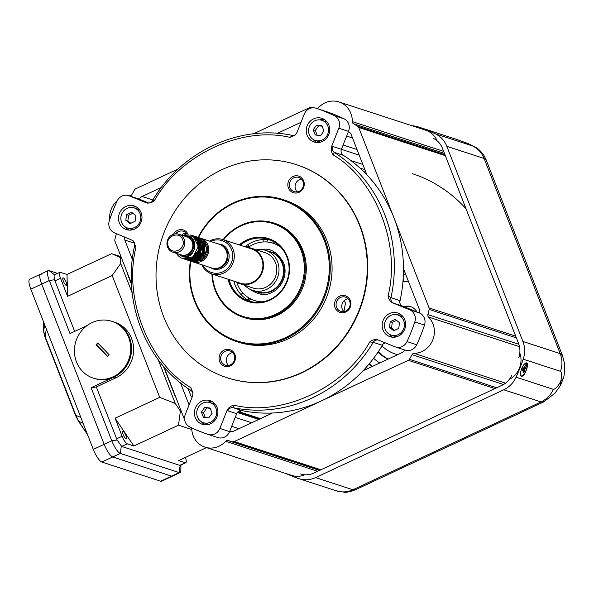 <?xml version="1.0" encoding="UTF-8"?>
<svg xmlns="http://www.w3.org/2000/svg" width="594" height="594" viewBox="0 0 594 594"><rect width="100%" height="100%" fill="white"/><g stroke="black" fill="none" stroke-linecap="round" stroke-linejoin="round"><path stroke-width="0.89" d="M248.27 300.304A136.175 127.554 108.1 0 1 248.53 297.75M266.713 241.973A136.175 127.554 108.1 0 1 268.005 239.761M412.206 173.611A139.412 130.583 108.1 0 1 466.038 208.791M241.528 295.114A136.175 127.554 108.1 0 1 241.647 294.082M363.365 171.25A136.175 127.554 108.1 0 1 365.436 171.087A136.175 127.554 -71.9 0 0 363.365 171.25M175.646 233.828A7.47 6.994 108.1 0 1 178.386 231.623A7.47 6.994 108.1 0 1 183.346 231.289A7.47 6.994 108.1 0 1 187.08 234.355M185.959 232.9A7.47 6.994 -71.9 0 0 184.073 233.472A7.47 6.994 -71.9 0 0 181.742 235.179M289.917 187.585A7.47 6.994 108.1 0 1 291.342 179.633A7.47 6.994 108.1 0 1 298.76 177.443A7.47 6.994 108.1 0 1 303.096 186.709A7.47 6.994 108.1 0 1 294.134 191.639A7.47 6.994 108.1 0 1 289.917 187.585M301.381 179.046A7.47 6.994 -71.9 0 0 295.597 189.441A7.47 6.994 -71.9 0 0 297.193 191.884M340.473 297.46A7.47 6.994 108.1 0 1 345.426 297.134A7.47 6.994 108.1 0 1 349.762 306.4A7.47 6.994 108.1 0 1 340.793 311.33A7.47 6.994 108.1 0 1 336.07 304.7A7.47 6.994 108.1 0 1 340.473 297.46M348.047 298.737A7.47 6.994 -71.9 0 0 346.154 299.317A7.47 6.994 -71.9 0 0 343.859 311.575M221.161 361.13A7.47 6.994 108.1 0 1 222.594 353.178A7.47 6.994 108.1 0 1 230.004 350.98A7.47 6.994 108.1 0 1 234.348 360.254A7.47 6.994 108.1 0 1 225.378 365.184A7.47 6.994 108.1 0 1 221.161 361.13M232.625 352.591A7.47 6.994 -71.9 0 0 226.849 362.979A7.47 6.994 -71.9 0 0 228.445 365.429M219.661 361.501A8.717 8.16 108.1 0 1 228.423 349.331A8.717 8.16 108.1 0 1 233.754 363.016A8.717 8.16 108.1 0 1 219.661 361.501M339.62 296.198A8.717 8.16 108.1 0 1 350.831 304.967A8.717 8.16 108.1 0 1 337.637 311.122A8.717 8.16 108.1 0 1 339.62 296.198M288.417 187.956A8.717 8.16 108.1 0 1 297.171 175.787A8.717 8.16 108.1 0 1 302.509 189.471A8.717 8.16 108.1 0 1 288.417 187.956M173.478 234.251A8.717 8.16 108.1 0 1 181.007 229.596A8.717 8.16 108.1 0 1 188.105 234.4M198.106 237.377A74.688 69.958 108.1 0 1 282.974 199.569L284.801 200.163A74.688 69.958 108.1 0 1 328.17 292.857A74.688 69.958 108.1 0 1 238.513 342.189L236.687 341.595A74.688 69.958 108.1 0 1 194.542 301.047A74.688 69.958 108.1 0 1 190.392 261.041A12.444 11.657 108.1 0 0 202.821 257.692A12.444 11.657 108.1 0 0 205.487 244.476L202.992 256.408M163.721 316.869A112.028 104.938 -71.9 0 0 226.938 377.695A112.028 104.938 -71.9 0 0 361.427 303.69A112.028 104.938 -71.9 0 0 296.369 164.664A112.028 104.938 -71.9 0 0 185.135 197.564A112.028 104.938 -71.9 0 0 163.721 316.869M282.974 199.569A74.688 69.958 108.1 0 1 325.118 240.117A74.688 69.958 108.1 0 1 310.84 319.661A74.688 69.958 108.1 0 1 236.687 341.595M227.146 377.762A112.028 104.938 -71.9 0 0 227.353 377.829A112.028 104.938 -71.9 0 0 361.835 303.831A112.028 104.938 -71.9 0 0 296.785 164.798A112.028 104.938 -71.9 0 0 296.577 164.731M198.53 237.511A73.938 69.26 108.1 0 1 263.751 197.015A73.938 69.26 108.1 0 1 324.22 240.34A73.938 69.26 108.1 0 1 267.181 343.206A73.938 69.26 108.1 0 1 190.815 261.182M377.829 339.827C374.925 339.137 372.245 339.835 369.78 341.929C344.23 387.837 282.076 416.839 234.103 405.234C231.014 405.732 228.697 407.365 227.146 410.127L219.884 428.452A9.957 9.326 108.1 0 1 208.16 434.407A9.957 9.326 108.1 0 1 208.115 434.4A171.777 160.9 108.1 0 1 189.761 426.945A9.957 9.326 108.1 0 1 185.306 414.412L192.567 396.079L192.953 392.805L190.882 387.674C148.285 362.496 123.151 298.032 136.026 246.97L132.922 240.577L114.531 232.87A9.957 9.326 108.1 0 1 109.341 220.678A171.777 160.9 108.1 0 1 117.129 201.032A9.957 9.326 108.1 0 1 128.616 195.634A9.957 9.326 108.1 0 1 129.195 195.849L146.31 202.799C149.213 203.49 151.893 202.784 154.358 200.698C179.908 154.782 242.062 125.78 290.035 137.392L295.136 135.046L296.993 132.492L304.254 114.167A9.957 9.326 108.1 0 1 315.978 108.212A9.957 9.326 108.1 0 1 316.023 108.227A171.777 160.9 108.1 0 1 334.377 115.682A9.957 9.326 108.1 0 1 338.832 128.215L331.571 146.54C330.806 149.621 331.363 152.428 333.256 154.945C375.853 180.131 400.987 244.587 388.112 295.649C388.469 298.886 389.931 301.269 392.493 302.799L409.608 309.756A9.957 9.326 108.1 0 1 414.798 321.948A171.777 160.9 108.1 0 1 407.009 341.595A9.957 9.326 108.1 0 1 395.522 346.985A9.957 9.326 108.1 0 1 394.943 346.777L377.658 339.761M307.105 135.239A12.444 11.657 -71.9 0 0 314.129 141.996A12.444 11.657 -71.9 0 0 329.069 133.776A12.444 11.657 -71.9 0 0 321.844 118.325A12.444 11.657 -71.9 0 0 309.481 121.985A12.444 11.657 -71.9 0 0 307.105 135.239M389.493 313.58A12.444 11.657 -71.9 0 0 382.165 325.646A12.444 11.657 -71.9 0 0 390.043 336.694A12.444 11.657 -71.9 0 0 404.982 328.475A12.444 11.657 -71.9 0 0 397.757 313.023A12.444 11.657 -71.9 0 0 389.493 313.58M195.27 417.537A12.444 11.657 -71.9 0 0 202.294 424.294A12.444 11.657 -71.9 0 0 217.241 416.075A12.444 11.657 -71.9 0 0 210.009 400.623A12.444 11.657 -71.9 0 0 197.646 404.284A12.444 11.657 -71.9 0 0 195.27 417.537M125.839 206.474A12.444 11.657 -71.9 0 0 118.51 218.547A12.444 11.657 -71.9 0 0 126.381 229.596A12.444 11.657 -71.9 0 0 141.327 221.376A12.444 11.657 -71.9 0 0 134.096 205.925A12.444 11.657 -71.9 0 0 125.839 206.474M342.612 154.856A139.412 130.583 108.1 0 1 399.732 302.183M383.152 344.008A139.412 130.583 108.1 0 1 241.58 410.513M223.092 239.627A49.54 46.406 108.1 0 1 273.938 223.077L274.933 223.396A49.54 46.406 108.1 0 1 303.705 284.882A49.54 46.406 108.1 0 1 244.231 317.604L243.236 317.278A49.54 46.406 108.1 0 1 215.28 290.384A49.54 46.406 108.1 0 1 211.91 273.945M290.035 137.392L292.56 135.462L295.144 135.038M154.358 200.698L152.413 200.735C181.155 151.388 239.969 123.946 292.56 135.462M146.31 202.799L146.763 202.918A4.982 4.663 -71.9 0 0 146.993 202.999C148.203 203.504 152.168 202.42 152.413 200.735L152.413 200.735M129.195 195.849L138.892 199.005L148.938 203.089M138.892 199.005A9.957 9.326 -71.9 0 0 138.313 198.797L128.616 195.634M136.026 246.97L134.838 245.5M190.882 387.674L191.394 390.711C145.545 362.236 121.777 301.284 134.675 245.515L134.563 242.968L133.086 240.711M208.197 434.422L217.812 437.555A9.957 9.326 -71.9 0 0 217.857 437.57A9.957 9.326 -71.9 0 0 229.588 431.615L219.884 428.452M227.146 410.127L227.814 410.803L236.687 413.691L229.588 431.615M234.103 405.234L233.197 407.699A4.982 4.663 -71.9 0 0 227.814 410.803M236.687 413.691A4.982 4.663 -71.9 0 1 242.07 410.588L233.197 407.699A139.412 130.583 -71.9 0 0 373.255 342.344L369.78 341.929M395.522 346.985L405.219 350.148A9.957 9.326 -71.9 0 0 416.706 344.758A171.777 160.9 -71.9 0 0 424.495 325.104A9.957 9.326 -71.9 0 0 419.305 312.912L409.608 309.756M392.493 302.799L402.569 306.118L419.305 312.912M388.112 295.649L390.956 297.668A4.982 4.663 -71.9 0 0 393.696 303.222M402.569 306.118A4.982 4.663 -71.9 0 1 399.829 300.557L390.956 297.668A139.412 130.583 -71.9 0 0 334.333 152.42L333.256 154.945M331.571 146.54L332.558 146.406A4.982 4.663 -71.9 0 0 334.333 152.42L343.198 155.309A4.982 4.663 -71.9 0 1 341.431 149.302L332.558 146.406M338.832 128.215L348.529 131.378L341.431 149.302M348.529 131.378A9.957 9.326 -71.9 0 0 344.075 118.845A171.777 160.9 -71.9 0 0 325.72 111.39A9.957 9.326 -71.9 0 0 325.683 111.375A9.957 9.326 -71.9 0 0 325.638 111.36M313.328 139.508A12.444 11.657 -71.9 0 0 316.58 142.493M324.116 119.372A12.444 11.657 -71.9 0 0 319.728 119.869M389.233 334.207A12.444 11.657 -71.9 0 0 392.493 337.192M400.029 314.07A12.444 11.657 -71.9 0 0 395.634 314.568M201.492 421.807A12.444 11.657 -71.9 0 0 204.744 424.792M212.281 401.67A12.444 11.657 -71.9 0 0 207.893 402.16M125.579 227.108A12.444 11.657 -71.9 0 0 128.839 230.093M136.375 206.972A12.444 11.657 -71.9 0 0 131.979 207.462M273.938 223.077A49.54 46.406 108.1 0 1 301.893 249.97A49.54 46.406 108.1 0 1 292.426 302.732A49.54 46.406 108.1 0 1 243.236 317.278M385.395 342.901A4.982 4.663 -71.9 0 0 382.128 345.24L373.255 342.344A4.982 4.663 -71.9 0 1 378.333 340.028M223.559 239.776A48.797 45.708 108.1 0 1 300.995 250.193A48.797 45.708 108.1 0 1 268.117 317.062A48.797 45.708 108.1 0 1 212.37 274.101M239.211 244.877A33.108 31.014 108.1 0 1 284.66 251.344A33.108 31.014 108.1 0 1 272.646 298.752A33.108 31.014 108.1 0 1 229.395 283.598A33.108 31.014 108.1 0 1 228.022 279.202M229.069 279.544A32.366 30.316 -71.9 0 0 230.294 283.375A32.366 30.316 -71.9 0 0 248.559 300.95A32.366 30.316 -71.9 0 0 287.407 279.574A32.366 30.316 -71.9 0 0 268.614 239.404A32.366 30.316 -71.9 0 0 240.258 245.218M233.798 281.081A32.366 30.316 -71.9 0 0 235.024 284.92A32.366 30.316 -71.9 0 0 250.958 301.611M270.946 240.28A32.366 30.316 -71.9 0 0 244.98 246.762M107.425 356.474L109.096 354.67L97.735 342.968L96.057 344.772L107.425 356.474M82.499 371.354A29.878 27.985 108.1 0 1 78.772 334.823A29.878 27.985 108.1 0 1 111.835 321.317A29.878 27.985 108.1 0 1 129.18 358.39A29.878 27.985 108.1 0 1 93.317 378.126A29.878 27.985 108.1 0 1 82.499 371.354M96.057 344.772L96.473 344.906A49.792 7.722 -137.1 0 1 107.573 356.318M98.01 343.25L96.473 344.906M93.317 378.126L94.149 378.393A29.878 27.985 -71.9 0 0 130.012 358.665A29.878 27.985 -71.9 0 0 112.667 321.584A29.878 27.985 108.1 0 1 131.571 348.114A29.878 27.985 108.1 0 1 113.966 377.071L91.112 387.734L111.791 440.778L104.173 444.327L41.699 284.088A12.444 3.282 -115 0 1 40.585 274.153A12.444 3.282 -115 0 1 41.446 274.153M175.453 396.599A3.482 0.802 158.7 0 1 175.534 396.584L163.922 366.81M131.452 283.524L127.309 272.906A3.482 0.802 158.7 0 0 127.183 272.928M45.166 337.251A2.487 0.572 -21.3 0 1 45.025 337.14A2.487 0.572 -21.3 0 1 45.218 336.761L43.674 331.563L43.414 321.473M75.794 415.815A2.487 0.572 -21.3 0 1 75.653 415.703A2.487 0.572 -21.3 0 1 75.846 415.325L45.218 336.761L46.273 328.794M78.245 420.693A2.487 1.24 -34.1 0 0 78.363 421.072A2.487 1.24 -34.1 0 0 78.668 421.317L75.846 415.325L80.858 417.508M93.295 449.406L30.821 289.167A12.444 3.282 -115 0 1 29.7 279.232L40.585 274.153A12.444 3.282 65 0 0 41.699 284.088L104.173 444.327A12.444 3.282 65 0 0 112.719 456.964A12.444 3.282 -115 0 1 104.173 444.327L93.295 449.406A12.444 3.282 -115 0 0 101.841 462.043L112.719 456.964L171.577 476.143A12.444 3.282 65 0 0 172.438 476.143A12.444 3.282 -115 0 1 171.577 476.143L160.692 481.222L101.841 462.043M180.947 465.013L180.836 470.589A12.444 3.282 -115 0 1 180.056 472.586L161.561 481.222A12.444 3.282 -115 0 1 160.692 481.222M126.886 271.77A10.707 2.821 65 0 0 128.156 275.787L131.489 284.34M163.417 366.216L173.916 393.146A10.707 2.821 65 0 0 175.861 397.393M181.296 411.315L180.376 411.018L175.245 403.437L159.704 397.386L115.088 418.206L133.888 446.005L127.257 443.844A7.47 1.968 -115 0 1 122.134 436.256L115.088 418.206M121.458 257.841L120.537 257.544L120.693 263.506L132.202 293.042M158.167 359.622L175.245 403.437M63.365 281.162A4.106 1.084 -115 0 1 62.994 277.888A4.106 1.084 -115 0 1 65.711 281.155A4.106 1.084 -115 0 1 66.469 285.335A4.106 1.084 -115 0 1 63.365 281.162M123.196 434.637A4.106 1.084 -115 0 1 122.832 431.363A4.106 1.084 -115 0 1 125.549 434.622A4.106 1.084 -115 0 1 126.307 438.803A4.106 1.084 -115 0 1 123.196 434.637M30.821 289.167L49.317 280.531L69.995 333.568L86.969 325.653M121.295 446.183L120.337 453.408L112.719 456.964L171.577 476.143L179.195 472.594L120.337 453.408A12.444 3.282 -115 0 1 111.791 440.778L117.092 439.968L121.696 446.436L127.257 443.844M60.536 278.274A7.47 1.968 -115 0 1 59.86 272.319A7.47 1.968 -115 0 1 60.38 272.312L67.011 274.473L67.575 296.332L60.536 278.274L54.967 280.873L74.666 331.393M185.38 457.454A7.47 1.968 -115 0 1 185.803 462.748A7.47 1.968 -115 0 1 185.283 462.756L178.653 460.588L206.445 447.624M91.112 387.734L96.325 386.946L117.092 439.968M113.966 377.071L116.038 377.747L96.325 386.946M116.038 377.747A29.878 27.985 -71.9 0 0 133.643 348.789A29.878 27.985 -71.9 0 0 114.739 322.26L111.835 321.317M59.86 272.319L54.492 274.844C53.92 275.022 53.957 276.656 54.618 279.729L54.967 280.873M54.618 279.729L49.317 280.531A12.444 3.282 -115 0 1 48.196 270.604A12.444 3.282 -115 0 1 49.064 270.597L57.588 273.381M180.056 472.586A12.444 3.282 -115 0 1 179.195 472.594L180.153 465.362L185.803 462.748M121.02 256.719L111.627 253.66L67.011 274.473M67.575 296.332L112.192 275.512L159.704 397.386M111.627 253.66L120.537 257.544M120.693 263.506L112.192 275.512M133.888 446.005L178.504 425.185L191.78 429.514M185.283 462.756L179.722 465.347L121.696 446.436M179.722 465.347L180.153 465.362M178.504 425.185L180.376 411.018M268.206 251.188A21.161 19.817 108.1 0 1 270.285 251.73A21.161 19.817 108.1 0 1 282.573 277.992A21.161 19.817 108.1 0 1 257.172 291.973A21.161 19.817 108.1 0 1 255.168 291.186M256.326 249.799A21.035 19.706 108.1 0 1 265.689 250.364L270.248 251.849A21.035 19.706 108.1 0 1 282.462 277.955A21.035 19.706 108.1 0 1 257.209 291.854L252.65 290.369A21.035 19.706 108.1 0 1 244.75 285.306M265.689 250.364A21.035 19.706 108.1 0 1 277.903 276.47A21.035 19.706 108.1 0 1 252.65 290.369M247.238 247.498A18.674 17.486 108.1 0 1 251.693 248.292L264.954 252.613A18.674 17.486 108.1 0 1 275.794 275.787A18.674 17.486 108.1 0 1 253.386 288.12L240.117 283.798A18.674 17.486 108.1 0 1 236.056 281.816M251.693 248.292A18.674 17.486 108.1 0 1 262.533 271.465A18.674 17.486 108.1 0 1 240.117 283.798M209.526 241.097A18.05 16.907 108.1 0 1 222.899 239.56L251.5 248.886A18.05 16.907 108.1 0 1 261.976 271.28A18.05 16.907 108.1 0 1 240.31 283.204L211.716 273.886A18.05 16.907 108.1 0 1 201.812 264.761M222.899 239.56A18.05 16.907 108.1 0 1 234.318 255.591A18.05 16.907 108.1 0 1 223.686 273.084A18.05 16.907 108.1 0 1 211.716 273.886M210.692 241.476A16.803 15.741 108.1 0 1 231.526 249.599A16.803 15.741 108.1 0 1 222.832 271.822A16.803 15.741 108.1 0 1 202.977 265.147M217.196 243.599L222.847 244.98L225.371 246.822L227.205 249.057L229.15 254.737L229.091 257.959L228.237 261.197L227.012 263.588L224.487 266.506L219.906 269.052L214.508 269.424L209.482 267.263M226.151 250.616A12.073 11.308 108.1 0 1 226.217 250.772A12.073 11.308 108.1 0 1 221.005 266.788A12.073 11.308 108.1 0 1 220.849 266.869M199.532 237.927A12.444 11.657 108.1 0 1 200.854 238.268L219.297 244.283A12.444 11.657 108.1 0 1 226.076 250.453A12.444 11.657 108.1 0 1 226.321 251.039A12.444 11.657 108.1 0 1 220.693 266.958A12.444 11.657 108.1 0 1 211.583 267.953L193.139 261.939A12.444 11.657 108.1 0 1 191.921 261.457M200.854 238.268A12.444 11.657 108.1 0 1 208.086 253.72A12.444 11.657 108.1 0 1 193.139 261.939M202.888 240.332L204.819 241.936L207.009 245.433L207.796 249.584L206.935 254.143L204.447 258.041L201.047 260.484L196.109 261.479M198.314 237.437A12.444 11.657 108.1 0 1 198.752 237.593A12.444 11.657 108.1 0 1 205.487 244.476L198.359 237.459M182.365 235.387L193.332 236.293L198.374 246.436L193.043 256.831L182.046 258.293A12.444 11.657 108.1 0 1 176.5 253.378M190.622 234.934L197.602 241.045L198.225 250.505L192.359 257.848L183.138 258.672M191.201 235.135L198.433 241.313L199.057 250.772L193.184 258.115L183.91 258.917M192.04 235.402L198.426 240.11L200.482 247.609L197.832 255.034L191.572 259.415L184.741 259.192M192.864 235.677L200.891 244.03L198.537 255.465L185.566 259.459M193.689 235.944L200.193 240.815L202.116 248.559L196.918 258.123L186.397 259.734M194.513 236.212L201.232 241.424L200.445 255.68L187.221 260.001M195.352 236.486L196.503 236.88L202.821 243.221L203.074 252.517L197.156 259.563L188.053 260.269M196.183 236.754L203.408 242.939L204.032 252.398L198.158 259.741L188.885 260.543M197.008 237.021L204.232 243.206L204.856 252.665L198.99 260.009L189.709 260.811M197.824 237.288L198.255 237.422M190.125 260.959L199.101 260.046L204.967 252.71L204.343 243.243L197.423 237.147M189.33 260.692L198.27 259.771L204.143 252.435L203.519 242.976L196.592 236.88M188.461 260.417L197.446 259.504L203.311 252.16L202.688 242.701L195.768 236.612M187.637 260.142L196.436 259.333L202.354 252.287L202.108 242.991L194.936 236.338M186.806 259.875L199.725 255.45L200.512 241.194L194.104 236.07M186.085 259.637L196.198 257.893L201.403 248.329L199.473 240.577L193.28 235.803M185.157 259.34L197.824 255.234L200.171 243.8L192.449 235.528M184.318 259.066L190.86 259.184L197.119 254.804L199.762 247.379L197.705 239.872L191.617 235.261M183.539 258.813L192.463 257.885L198.337 250.542L197.713 241.075L190.793 234.986M184.355 236.033C200.505 233.412 196.428 262.288 181.534 256.036L178.497 254.024M185.217 236.315L189.107 236.947L192.278 239.13L194.721 243.993L194.862 246.874L194.141 249.874L191.951 253.304L187.244 256.073L183.553 256.222L179.351 254.306M192.1 241.706A9.088 8.509 108.1 0 1 192.174 241.862A9.088 8.509 108.1 0 1 188.246 253.913A9.088 8.509 108.1 0 1 188.09 254.002M178.794 234.222L186.872 236.858A9.459 8.858 108.1 0 1 192.025 241.543A9.459 8.858 108.1 0 1 192.211 241.988A9.459 8.858 108.1 0 1 187.934 254.091A9.459 8.858 108.1 0 1 181.014 254.841L172.928 252.212A9.459 8.858 108.1 0 1 167.59 247.074A9.459 8.858 108.1 0 1 169.394 236.999A9.459 8.858 108.1 0 1 178.794 234.222A9.459 8.858 108.1 0 1 184.281 245.961A9.459 8.858 108.1 0 1 172.928 252.212M168.265 246.428C164.07 237.028 179.321 229.915 182.625 239.731C186.813 249.131 171.562 256.244 168.265 246.428M278.898 245.352A30.123 28.215 -71.9 0 0 275.661 244.06L273.062 243.213A30.123 28.215 -71.9 0 0 248.04 247.549M236.731 282.247A30.123 28.215 -71.9 0 0 254.395 300.49L256.987 301.336A30.123 28.215 -71.9 0 0 260.372 302.198M280.843 247.275A30.123 28.215 -71.9 0 0 273.062 243.213M254.395 300.49A30.123 28.215 -71.9 0 0 263.075 301.797M272.854 241.179L273.292 243.288M263.097 241.958L263.142 239.575M247.854 244.631L249.161 246.755M241.023 294.579L242.768 292.901M250.742 298.997L248.856 300.616M240.362 410.573L241.03 412.303M192.159 397.119L191.29 396.837L188.031 388.476M180.487 382.848L189.078 404.893M124.614 236.961A4.982 4.663 -71.9 0 0 124.807 240.043L132.343 259.37M116.224 233.561A2.487 2.331 108.1 0 1 116.149 234.474A171.777 160.9 108.1 0 0 114.857 239.649A2.487 2.331 108.1 0 0 114.954 241.171L131.452 283.472M163.959 366.854L184.727 420.114M229.744 431.207A4.982 4.663 -71.9 0 0 233.576 431.199L270.775 413.847A2.985 2.799 -71.9 0 0 271.8 413.053M364.872 169.646L359.957 168.043M366.379 174.302A2.985 2.799 -71.9 0 0 366.179 173.01L351.143 134.437A4.982 4.663 -71.9 0 0 348.381 131.749M419.186 312.867A4.982 4.663 -71.9 0 0 419.23 309.066L404.187 270.493A2.985 2.799 -71.9 0 0 403.475 269.438M404.076 270.24L403.475 270.047M363.543 370.248A2.985 2.799 -71.9 0 0 364.775 369.988L401.967 352.628A4.982 4.663 -71.9 0 0 404.514 349.918M364.293 369.438L365.265 369.758M301.024 122.305L277.383 133.338M161.412 187.452L142.063 196.48A4.982 4.663 -71.9 0 0 139.493 199.25M317.679 471.28L225.653 441.283A21.02 19.691 108.1 0 1 205.041 447.163A21.02 19.691 108.1 0 1 191.728 427.88M225.653 441.283A2.487 2.331 108.1 0 1 227.962 440.548L319.557 470.403M503.519 384.489L412.028 354.67A171.777 160.9 108.1 0 1 409.429 359.311A2.487 2.331 108.1 0 1 408.316 360.335L234.266 441.55A2.487 2.331 108.1 0 1 232.818 441.713A171.777 160.9 108.1 0 1 227.962 440.548M412.028 354.67A2.487 2.331 108.1 0 1 414.107 353.356L505.531 383.145M519.505 346.696L428.497 317.04A21.02 19.691 108.1 0 1 432.811 339.872A21.02 19.691 108.1 0 1 414.107 353.356M428.497 317.04A2.487 2.331 108.1 0 1 427.888 314.627L518.844 344.275M444.446 153.4L353.467 123.745A171.777 160.9 108.1 0 1 357.774 126.307A2.487 2.331 108.1 0 1 358.702 127.443L429.076 307.937A2.487 2.331 108.1 0 1 429.18 309.459A171.777 160.9 108.1 0 1 427.888 314.627M353.467 123.745A2.487 2.331 108.1 0 1 352.301 121.599L443.651 151.373M317.099 108.576A2.487 2.331 108.1 0 0 318.384 107.826A21.02 19.691 108.1 0 1 338.996 101.945A21.02 19.691 108.1 0 1 352.301 121.599M253.527 133.798L309.764 107.559A2.487 2.331 108.1 0 1 311.211 107.395A171.777 160.9 108.1 0 1 312.934 107.789M129.084 195.79A21.02 19.691 108.1 0 1 129.923 195.753A2.487 2.331 108.1 0 0 132.009 194.438A171.777 160.9 108.1 0 1 134.6 189.798A2.487 2.331 108.1 0 1 135.714 188.773L178.2 168.948M109.742 219.483A21.02 19.691 108.1 0 1 117.315 200.653M183.472 233.791L185.536 234.467M186.947 234.133L184.437 233.316M205.041 447.163L291.661 475.4A21.02 19.691 -71.9 0 0 303.905 475.17M510.253 378.89A21.02 19.691 -71.9 0 0 520.166 353.883M436.731 139.887A21.02 19.691 -71.9 0 0 425.616 130.175L338.996 101.945M259.437 419.134L237.719 412.05M237.466 412.347L258.969 419.349M416.936 311.954A12.444 11.657 -71.9 0 0 410.58 306.623A12.444 11.657 -71.9 0 0 403.772 306.608M377.962 352.235A44.81 41.974 -71.9 0 0 388.023 359.132M397.616 354.663A37.34 34.979 108.1 0 1 395.151 353.957A37.34 34.979 108.1 0 1 382.024 345.901M408.412 281.333A37.34 34.979 108.1 0 0 404.38 281.534A2.487 2.331 108.1 0 1 402.984 281.222M405.561 274.005A44.81 41.974 -71.9 0 0 403.393 274.213M343.978 311.56A67.219 62.964 108.1 0 1 345.3 304.462A3.163 2.963 -71.9 0 0 343.852 300.995A4.076 3.816 -71.9 0 1 343.874 301.01M369.015 364.085A59.749 55.962 -71.9 0 0 372 366.609M379.729 363.008A52.279 48.968 108.1 0 1 373.626 358.293M411.397 306.927A12.444 11.657 -71.9 0 0 405.249 307.202M395.151 353.957L396.807 354.499A37.34 34.979 -71.9 0 0 397.497 354.715M378.289 351.752A44.81 41.974 -71.9 0 0 388.246 359.036M405.747 274.495A44.81 41.974 -71.9 0 0 404.343 274.658L404.759 274.792A2.487 2.331 -71.9 0 0 403.341 275.527M369.364 363.662A59.749 55.962 -71.9 0 0 372.468 366.394M511.85 375.2A19.914 18.652 108.1 0 1 502.012 385.276L313.825 473.076A19.914 18.652 108.1 0 1 300.616 473.953M433.286 138.35A19.914 18.652 108.1 0 1 442.471 148.344L518.555 343.495A19.914 18.652 108.1 0 1 518.792 357.67M403.133 279.165L403.712 280.635A2.487 2.331 -71.9 0 0 404.343 281.541M412.258 125.824A24.896 23.322 108.1 0 1 418.206 126.886A24.896 23.322 108.1 0 1 418.518 126.99A185.722 173.96 108.1 0 1 435.343 133.821A24.896 23.322 108.1 0 1 446.822 146.317L522.913 341.468A24.896 23.322 108.1 0 1 523.21 359.177A185.722 173.96 108.1 0 1 516.075 377.19A24.896 23.322 108.1 0 1 503.771 389.79L315.585 477.591A24.896 23.322 108.1 0 1 299.072 478.69A24.896 23.322 108.1 0 1 298.76 478.586A185.722 173.96 108.1 0 1 285.551 473.403M544.624 401.425L541.067 401.945L352.888 489.746L355.13 489.894L544.022 401.759M503.771 389.79L541.067 401.945C546.584 399.287 550.69 395.092 553.378 389.352C555.39 389.189 557.818 386.597 560.662 381.571L563.342 378.23C564.278 376.41 564.597 371.213 564.3 362.622L562.54 355.754L486.085 159.652L484.125 158.472L560.216 353.623L562.555 355.791M543.918 401.767L554.922 393.265L560.513 385.402L560.662 381.571C562.021 376.061 561.969 372.646 560.513 371.339L523.21 359.177M520.463 373.017C521.391 368.339 523.076 365.043 525.519 363.134C530.449 360.469 525.029 377.739 521.28 376.165L520.567 375.341L520.463 373.017M446.822 146.317L484.125 158.472C481.816 152.755 477.992 148.589 472.646 145.976L467.827 143.466L455.821 139.145L418.518 126.99M563.342 378.23L560.513 385.402M468.488 143.733L467.76 143.444M524.354 368.198L525.623 367.946L524.524 369.312L525.096 369.951L524.457 371.28L523.886 370.641L523.373 372.653L523.373 370.493L522.022 371.153L523.114 369.787L522.542 369.156L523.18 367.827L523.752 368.458L524.264 366.446L524.472 367.938A1.492 0.52 -67.9 0 0 524.725 366.179L524.806 366.35M524.806 366.884L525.876 367.456A1.492 0.52 112.1 0 0 525.801 367.404A1.492 0.52 112.1 0 0 524.881 368.31M525.712 367.389L524.784 367.01M523.373 370.493L522.831 370.144M526.158 364.122L526.989 363.884A6.846 2.391 -67.9 0 1 525.564 371.525A6.846 2.391 -67.9 0 1 521.242 375.891A6.846 2.391 -67.9 0 1 520.448 373.143M521.176 375.861A6.846 2.391 -67.9 0 1 521.101 375.839A6.846 2.391 -67.9 0 1 520.522 375.193M525.386 363.209A6.846 2.391 -67.9 0 1 526.254 363.149A6.846 2.391 -67.9 0 1 526.329 363.186M523.849 364.701A6.846 2.391 -67.9 0 1 526.395 363.209A6.846 2.391 -67.9 0 1 526.655 363.372L526.381 363.944A1.492 0.52 -67.9 0 1 525.438 364.902A1.492 0.52 -67.9 0 1 525.363 364.85L524.918 366.394M526.989 363.884L526.262 364.167M525.341 365.51L526.514 366.119A1.492 0.52 -67.9 0 1 526.759 364.367M525.683 367.241L526.321 365.911M524.272 368.369L523.797 368.273M525.096 369.951L523.648 369.357L523.18 370.337M522.698 368.837L523.648 369.357M524.524 369.312L522.824 368.57M523.01 368.183L523.752 368.458M522.987 370.248L523.886 370.641M134.103 207.893A10.581 9.912 108.1 0 1 140.243 221.02A10.581 9.912 108.1 0 1 127.547 228.007A10.581 9.912 108.1 0 1 121.57 222.267A10.581 9.912 108.1 0 1 123.597 210.996A10.581 9.912 108.1 0 1 134.103 207.893L138.246 209.244A10.581 9.912 108.1 0 1 139.464 209.734M132.959 229.678A10.581 9.912 108.1 0 1 131.69 229.358L127.547 228.007M135.098 221.295L130.071 223.634L125.794 220.292L126.552 214.612L131.578 212.266L135.848 215.607L135.098 221.295M130.828 223.285L127.866 220.968L125.794 220.292M126.552 214.612L128.623 215.288L132.893 213.291M127.866 220.968L128.623 215.288M208.873 424.376A10.581 9.912 108.1 0 1 207.596 424.057L203.452 422.713A10.581 9.912 108.1 0 1 197.312 409.578A10.581 9.912 108.1 0 1 210.009 402.591A10.581 9.912 108.1 0 1 216.706 411.984A10.581 9.912 108.1 0 1 210.469 422.245A10.581 9.912 108.1 0 1 203.452 422.713M210.009 402.591L214.152 403.942A10.581 9.912 108.1 0 1 215.37 404.432M210.068 408.011L212.103 413.224L208.761 417.864L203.393 417.285L201.366 412.073L204.7 407.439L210.068 408.011M204.7 407.439L210.254 408.486M201.366 412.073L203.438 412.748L206.771 408.115M205.286 417.485L203.438 412.748M396.621 336.776A10.581 9.912 108.1 0 1 395.344 336.464L391.201 335.113A10.581 9.912 108.1 0 1 385.053 321.978A10.581 9.912 108.1 0 1 397.757 314.991A10.581 9.912 108.1 0 1 403.727 320.738A10.581 9.912 108.1 0 1 401.7 332.001A10.581 9.912 108.1 0 1 391.201 335.113M397.757 314.991L401.9 316.342A10.581 9.912 108.1 0 1 403.118 316.84M390.206 321.71L395.233 319.364L399.502 322.705L398.752 328.393L393.725 330.739L389.449 327.398L390.206 321.71L392.278 322.386L396.547 320.396M389.449 327.398L391.52 328.074L392.278 322.386M394.483 330.383L391.52 328.074M321.844 120.292A10.581 9.912 108.1 0 1 327.992 133.42A10.581 9.912 108.1 0 1 315.288 140.414A10.581 9.912 108.1 0 1 308.59 131.014A10.581 9.912 108.1 0 1 314.827 120.76A10.581 9.912 108.1 0 1 321.844 120.292L325.987 121.644A10.581 9.912 108.1 0 1 327.205 122.141M320.708 142.077A10.581 9.912 108.1 0 1 319.431 141.766L315.288 140.414M315.228 134.987L313.201 129.774L316.535 125.141L321.903 125.713L323.938 130.925L320.597 135.566L315.228 134.987M313.201 129.774L315.273 130.45L318.607 125.817L316.535 125.141M317.122 135.194L315.273 130.45M318.607 125.817L322.089 126.188M147.134 203.037L146.763 202.918M416.706 344.758L407.009 341.595M424.495 325.104L414.798 321.948M344.075 118.845L334.377 115.682M325.72 111.39L316.023 108.227M43.392 321.413L43.659 331.831A2.487 2.057 -1.5 0 1 43.674 331.563L44.602 324.517M87.348 434.155L78.668 421.317L83.093 423.247M122.134 436.256L116.565 438.855M54.477 274.829L49.064 270.597M215.622 268.473A12.073 11.308 -71.9 0 0 227.316 259.986A12.073 11.308 -71.9 0 0 222.869 246.235M201.975 258.531A10.454 9.794 -71.9 0 0 205.984 246.228M200.698 241.684L201.232 241.424M201.277 248.478L202.116 248.559M197.884 254.975L198.537 255.465M191.387 258.939L191.572 259.415M184.222 255.234A9.088 8.509 -71.9 0 0 193.154 248.849A9.088 8.509 -71.9 0 0 189.694 238.432M257.67 292.137C261.835 293.451 266.03 293.332 270.248 291.773C282.239 287.206 286.865 272.416 282.64 263.313C280.294 257.633 276.344 253.824 270.782 251.893A21.161 19.817 108.1 0 1 282.722 263.38M248.923 288.677C258.249 294.973 265.86 296.213 271.733 292.389C277.851 290.511 289.189 277.94 283.531 262.615C277.405 252.131 270.122 247.772 261.679 249.532M134.645 243.25L124.807 240.043M350.906 160.573L362.852 164.464M245.864 246.05L248.797 247.007M142.063 196.48L152.858 199.992M320.084 470.151L232.818 441.713M320.894 469.78L234.266 441.55M408.316 360.335L494.943 388.573M409.429 359.311L496.695 387.748M516.364 337.875L429.18 309.459M515.703 336.167L429.076 307.937M358.702 127.443L445.329 155.673M357.774 126.307L444.958 154.722M357.024 149.525L343.132 144.995M352.532 137.994L346.666 136.078M238.357 411.471L260.432 418.666M231.69 426.292L238.988 428.675M251.685 422.75L235.224 417.382M258.732 419.461L237.355 412.488M403.385 274.346L404.343 274.658M403.044 280.413L403.712 280.635M355.13 489.894C349.658 491.817 346.072 492.597 344.357 492.233L336.375 490.844L299.072 478.69M336.063 490.741C341.706 492.597 347.319 492.263 352.888 489.746L315.585 477.591M553.378 389.352L516.075 377.19M560.513 371.339C562.488 365.31 562.384 359.407 560.216 353.623L522.913 341.468M472.646 145.976L435.343 133.821M455.821 139.145L418.206 126.886M296.785 164.798L296.369 164.664M227.353 377.829L226.938 377.695M192.953 392.805L191.394 390.711M217.857 437.57L208.16 434.407M325.683 111.375L315.978 108.212M43.659 331.831L45.025 337.14L75.653 415.703L78.363 421.072L87.541 434.645M40.585 274.153L48.196 270.604M257.172 291.973L261.197 293.28M270.285 251.73L274.309 253.044M341.416 149.324L359.207 155.123M238.394 411.442L260.484 418.644M468.354 143.674L455.516 139.041M468.332 143.666L475.943 147.475C475.943 147.55 479.885 149.339 484.214 155.918L486.033 159.645M525.801 367.404L524.792 366.988"/></g></svg>
